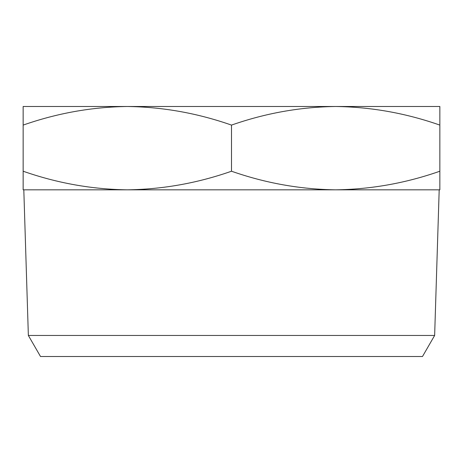 <?xml version="1.0" encoding="UTF-8"?>
<svg xmlns="http://www.w3.org/2000/svg" width="463" height="463" viewBox="0 0 463 463"><rect width="100%" height="100%" fill="white"/><g stroke="black" fill="none" stroke-linecap="round" stroke-linejoin="round"><path stroke-width="0.69" d="M335.675 106.49L439.85 106.49L439.85 125.097C405.889 113.192 371.164 106.988 335.675 106.49C300.186 106.988 265.461 113.192 231.5 125.097C197.539 113.192 162.814 106.988 127.325 106.49C91.836 106.988 57.111 113.192 23.15 125.097L23.15 106.49L344.009 106.49M23.15 171.223C57.111 183.128 91.836 189.332 127.325 189.83L23.15 189.83L23.15 125.097M439.85 171.223L439.85 189.83L335.675 189.83C371.164 189.332 405.889 183.128 439.85 171.223L439.85 125.097M231.5 171.223C265.461 183.128 300.186 189.332 335.675 189.83L127.325 189.83C162.814 189.332 197.539 183.128 231.5 171.223L231.5 125.097M28.359 335.461L40.512 356.51L422.488 356.51L434.641 335.461L28.359 335.461L23.81 189.83L127.325 189.83M434.641 335.461L439.19 189.83"/></g></svg>
